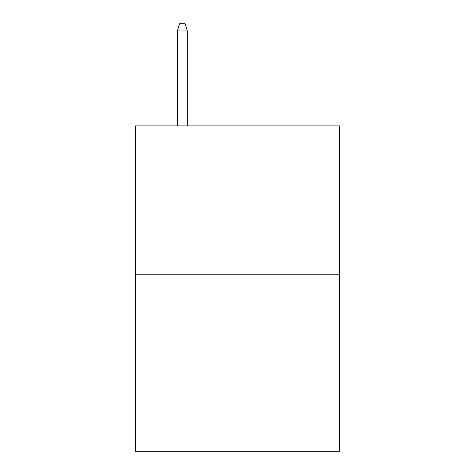 <?xml version="1.0" encoding="UTF-8"?>
<svg xmlns="http://www.w3.org/2000/svg" width="475" height="475" viewBox="0 0 475 475"><rect width="100%" height="100%" fill="white"/><g stroke="black" fill="none" stroke-linecap="round" stroke-linejoin="round"><path stroke-width="0.71" d="M339.524 274.782L339.524 125.881L135.476 125.881L135.476 451.25L339.524 451.25L339.524 274.782L135.476 274.782M187.316 125.881L187.316 30.917L177.389 30.917L177.389 125.881M177.389 30.917L179.598 23.75L185.107 23.75L187.316 30.917"/></g></svg>

